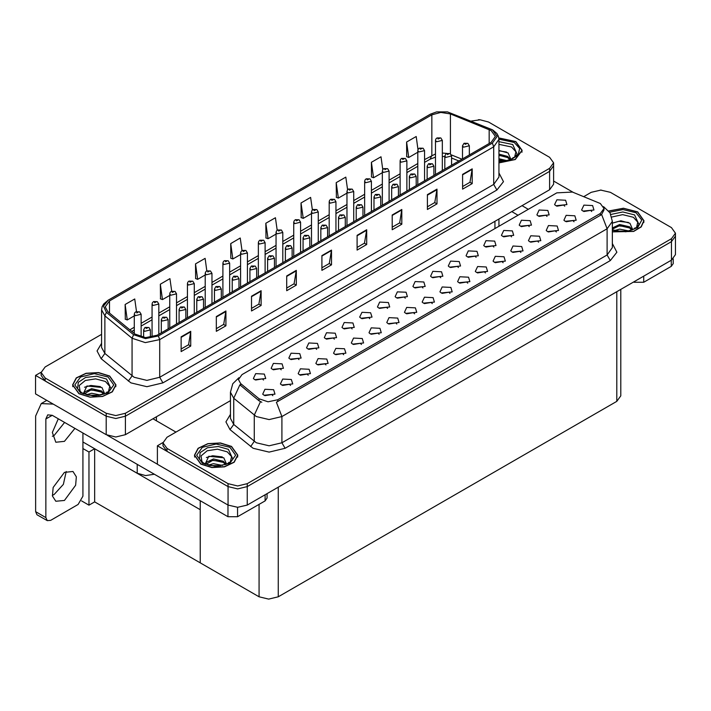 <?xml version="1.0" encoding="UTF-8"?>
<svg xmlns="http://www.w3.org/2000/svg" width="711" height="711" viewBox="0 0 711 711"><rect width="100%" height="100%" fill="white"/><g stroke="black" fill="none" stroke-linecap="round" stroke-linejoin="round"><path stroke-width="1.07" d="M154.403 474.255L145.533 475.552L137.25 473.295L82.947 441.94M553.602 162.828L553.602 184.247L549.621 189.784L125.42 434.697L115.822 436.998L106.232 434.697L35.55 393.894L35.55 375.426L106.232 416.237L115.822 418.53L125.42 416.237L549.621 171.324L553.602 165.787L549.621 171.324L125.42 416.237L115.822 418.53L106.232 416.237L45.148 380.972L41.167 375.426L41.167 372.475L45.148 378.012L106.232 413.278L115.822 415.58L125.42 413.278L549.621 168.365L553.602 162.828L549.621 157.291L488.537 122.025L480.218 119.759L471.322 121.083M479.454 119.732L478.432 119.732M41.176 372.182L35.55 375.426M620.765 289.421L620.765 395.849L616.784 401.395L278.294 596.822L268.696 599.115L259.106 596.822L200.253 562.845L200.253 509.671L94.652 448.694L88.964 451.983L82.947 448.517M94.652 448.694L94.652 501.877L88.964 505.166L81.543 500.882M88.964 505.166L88.964 451.983M200.253 500.731L200.253 562.845L94.652 501.877M334.392 339.129L333.299 337.983L326.447 339.129M335.219 333.183L326.527 332.748L324.278 337.609L325.629 338.72L336.57 337.609L335.219 333.183M564.73 206.146L563.636 204.999L556.784 206.146M565.556 200.2L556.855 199.764L554.616 204.635L555.958 205.737L566.898 204.635L565.556 200.2M556.313 231.982L555.22 230.835L548.377 231.982M557.14 226.036L548.448 225.591L546.199 230.462L547.55 231.573L558.49 230.462L557.14 226.036M352.114 328.9L351.021 327.753L344.168 328.9M352.94 322.954L344.24 322.518L342 327.38L343.342 328.491L354.282 327.38L352.94 322.954M503.157 262.67L502.073 261.524L495.22 262.67M503.983 256.724L495.291 256.28L493.043 261.15L494.394 262.261L505.334 261.15L503.983 256.724M458.417 267.523L457.324 266.376L450.481 267.523M459.244 261.577L450.552 261.141L448.303 266.012L449.654 267.114L460.595 266.012L459.244 261.577M396.854 324.038L395.76 322.901L388.908 324.038M397.68 318.093L388.988 317.657L386.74 322.527L388.082 323.638L399.022 322.527L397.68 318.093M511.573 236.834L510.48 235.688L503.628 236.834M512.4 230.888L503.708 230.453L501.459 235.323L502.801 236.425L513.742 235.323L512.4 230.888M450.01 293.35L448.917 292.212L442.064 293.35M450.836 287.413L442.144 286.968L439.896 291.839L441.238 292.95L452.178 291.839L450.836 287.413M476.139 257.293L475.046 256.147L468.193 257.293M476.965 251.347L468.265 250.912L466.025 255.782L467.367 256.884L478.307 255.782L476.965 251.347M414.575 313.809L413.482 312.671L406.63 313.809M415.402 307.863L406.701 307.428L404.461 312.298L405.803 313.409L416.744 312.298L415.402 307.863M529.286 226.605L528.193 225.458L521.35 226.605M530.113 220.659L521.421 220.223L519.172 225.094L520.523 226.196L531.464 225.094L530.113 220.659M467.722 283.129L466.629 281.983L459.786 283.129M468.549 277.183L459.857 276.739L457.608 281.609L458.959 282.72L469.9 281.609L468.549 277.183M281.236 369.818L280.143 368.671L273.3 369.818M282.063 363.872L273.371 363.437L271.122 368.298L272.473 369.409L283.413 368.298L282.063 363.872M369.827 318.67L368.733 317.524L361.89 318.67M370.653 312.724L361.961 312.289L359.713 317.15L361.064 318.261L372.004 317.15L370.653 312.724M290.55 385.415L289.457 384.278L282.605 385.415M291.377 379.47L282.676 379.034L280.427 383.904L281.778 385.015L292.719 383.904L291.377 379.47M422.983 287.982L421.89 286.835L415.037 287.982M423.809 282.036L415.117 281.6L412.869 286.471L414.211 287.573L425.151 286.471L423.809 282.036M325.985 364.956L324.891 363.819L318.039 364.956M326.811 359.011L318.11 358.575L315.871 363.445L317.213 364.556L328.153 363.445L326.811 359.011M379.132 334.268L378.039 333.13L371.195 334.268M379.958 328.322L371.266 327.887L369.018 332.757L370.369 333.868L381.309 332.757L379.958 328.322M440.704 277.752L439.611 276.606L432.759 277.752M441.531 271.806L432.83 271.371L430.582 276.241L431.933 277.343L442.873 276.241L441.531 271.806M343.697 354.727L342.604 353.589L335.761 354.727M344.524 348.781L335.832 348.346L333.583 353.216L334.934 354.327L345.875 353.216L344.524 348.781M493.852 247.064L492.759 245.917L485.915 247.064M494.678 241.118L485.986 240.682L483.738 245.553L485.089 246.655L496.029 245.553L494.678 241.118M432.288 303.579L431.195 302.442L424.351 303.579M433.115 297.633L424.423 297.198L422.174 302.068L423.525 303.179L434.465 302.068L433.115 297.633M387.548 308.441L386.455 307.294L379.603 308.441M388.375 302.495L379.683 302.059L377.434 306.93L378.776 308.032L389.717 306.93L388.375 302.495M574.035 221.752L572.942 220.606L566.089 221.752M574.861 215.806L566.169 215.362L563.921 220.232L565.263 221.343L576.203 220.232L574.861 215.806M361.419 344.497L360.326 343.36L353.474 344.497M362.246 338.552L353.554 338.116L351.305 342.986L352.647 344.097L363.588 342.986L362.246 338.552M263.523 380.047L262.43 378.901L255.578 380.047M264.35 374.102L255.658 373.666L253.409 378.528L254.751 379.638L265.692 378.528L264.35 374.102M316.679 349.359L315.586 348.212L308.734 349.359M317.497 343.413L308.805 342.978L306.557 347.839L307.907 348.95L318.848 347.839L317.497 343.413M272.828 395.645L271.735 394.498L264.883 395.645M273.655 389.699L264.963 389.264L262.715 394.134L264.057 395.245L274.997 394.134L273.655 389.699M591.748 211.523L590.654 210.376L583.811 211.523M592.574 205.577L583.882 205.141L581.634 210.003L582.984 211.114L593.925 210.003L592.574 205.577M405.261 298.211L404.168 297.065L397.325 298.211M406.088 292.265L397.396 291.83L395.147 296.7L396.498 297.802L407.439 296.7L406.088 292.265M308.263 375.186L307.17 374.048L300.326 375.186M309.089 369.24L300.398 368.805L298.149 373.675L299.5 374.786L310.44 373.675L309.089 369.24M547.008 216.375L545.915 215.229L539.062 216.375M547.834 210.429L539.142 209.994L536.894 214.864L538.236 215.966L549.176 214.864L547.834 210.429M485.444 272.9L484.351 271.753L477.499 272.9M486.271 266.954L477.579 266.509L475.33 271.38L476.672 272.491L487.613 271.38L486.271 266.954M298.958 359.588L297.865 358.442L291.012 359.588M299.784 353.643L291.092 353.207L288.844 358.068L290.186 359.179L301.126 358.068L299.784 353.643M538.6 242.211L537.507 241.065L530.655 242.211M539.427 236.265L530.726 235.821L528.486 240.691L529.828 241.802L540.769 240.691L539.427 236.265M520.879 252.441L519.785 251.294L512.933 252.441M521.705 246.495L513.013 246.05L510.765 250.921L512.107 252.032L523.047 250.921L521.705 246.495M600.377 203.506L572.417 192.068L556.775 192.859L242.042 374.573L238.461 379.558L240.674 383.602L259.106 398.809L268.047 401.786L277.752 399.751L600.377 213.478L603.959 208.492L600.377 203.506M601.31 190.086L600.28 190.086M163.032 442.526L157.398 445.779L228.08 486.582L237.678 488.884L247.268 486.582L671.477 241.669L675.45 236.132L671.477 241.669L247.268 486.582L237.678 488.884L228.08 486.582L166.996 451.316L163.023 445.779L163.023 442.829L166.996 448.365L228.08 483.631L237.678 485.924L247.268 483.631L671.477 238.718L675.45 233.181L671.477 227.636L610.394 192.37L600.795 190.077L591.205 192.37L583.775 196.663M157.398 445.779L157.398 464.247L228.08 505.05L237.678 507.343L247.268 505.05L671.477 260.137L675.45 254.6L675.45 233.181M498.989 162.908L515.288 159.566L522.176 150.403L515.822 141.542L498.864 137.898M109.654 376.039L98.536 372.608L85.995 373.319L76.246 377.941L72.593 384.9L78.948 393.761L90.066 397.191L102.606 396.48L112.356 391.868L116.009 384.9L109.654 376.039M491.132 130.531L495.371 136.441L491.132 142.351L157.113 335.192L145.613 337.609L135.019 334.081L107.841 311.667L105.219 306.868L109.458 300.966L431.835 114.835L440.811 112.427L450.374 113.902L491.132 130.531M492.412 129.793L447.503 111.885L436.643 111.885L430.555 114.098L108.179 300.22L103.468 306.05L106.357 312.262L133.544 334.677L145.462 338.649L158.393 335.93L492.412 143.089L497.176 136.441L492.412 129.793M181.163 336.854L181.163 351.625L190.761 346.088L190.761 331.317L181.163 336.854M181.163 349.012L188.557 344.737L190.761 331.317M188.486 344.782L190.761 346.088M216.34 316.546L216.34 331.317L225.938 325.78L225.938 311.009L216.34 316.546M216.34 328.695L223.734 324.429L225.938 311.009M223.672 324.465L225.938 325.78M251.525 296.238L251.525 311.009L261.115 305.463L261.115 290.692L251.525 296.238M251.525 308.387L258.911 304.121L261.115 290.692M258.848 304.157L261.115 305.463M286.702 275.921L286.702 290.692L296.3 285.155L296.3 270.384L286.702 275.921M286.702 288.079L294.096 283.805L296.3 270.384M294.025 283.849L296.3 285.155M462.603 174.373L462.603 189.144L472.193 183.598L472.193 168.827L462.603 174.373M462.603 186.522L469.989 182.256L472.193 168.827M469.927 182.292L472.193 183.598M427.427 194.681L427.427 209.452L437.016 203.915L437.016 189.144L427.427 194.681M427.427 206.83L434.812 202.564L437.016 189.144M434.75 202.599L437.016 203.915M392.241 214.989L392.241 229.76L401.839 224.223L401.839 209.452L392.241 214.989M392.241 227.138L399.635 222.872L401.839 209.452M399.564 222.916L401.839 224.223M357.064 235.305L357.064 250.076L366.654 244.531L366.654 229.76L357.064 235.305M357.064 247.455L364.45 243.189L366.654 229.76M364.387 243.224L366.654 244.531M321.879 255.613L321.879 270.384L331.477 264.848L331.477 250.076L321.879 255.613M321.879 267.763L329.273 263.497L331.477 250.076M329.211 263.532L331.477 264.848M101.602 334.339L45.148 366.938L41.167 372.475M206.839 270.847L205.088 258.342L195.489 263.888L195.649 278.57M171.662 291.19L169.902 278.659L160.313 284.196L160.464 298.878M136.494 311.56L134.726 298.967L125.127 304.504L125.287 319.186M312.387 209.985L310.627 197.409L301.029 202.955L301.188 217.637M347.581 189.775L345.804 177.101L336.214 182.638L336.365 197.32M382.785 169.636L380.989 156.793L371.391 162.33L371.542 177.012M418.006 149.586L416.166 136.476L406.568 142.022L406.728 156.704M242.016 250.53L240.265 238.034L230.675 243.571L230.826 258.253M277.201 230.24L275.441 217.726L265.852 223.263L266.003 237.945M265.852 223.263L268.02 238.7L276.055 234.061M268.02 238.7L265.852 237.892M301.029 202.955L303.197 218.384L311.489 213.602M303.197 218.384L301.029 217.575M336.214 182.638L338.374 198.076L346.924 193.143M338.374 198.076L336.214 197.267M371.391 162.33L373.559 177.768L382.358 172.684M373.559 177.768L371.391 176.959M406.568 142.022L408.736 157.451L417.792 152.225M408.736 157.451L406.568 156.642M230.675 243.571L232.835 259.008L240.611 254.52M232.835 259.008L230.675 258.2M195.489 263.888L197.658 279.316L205.177 274.979M197.658 279.316L195.489 278.508M160.313 284.196L162.481 299.633L169.742 295.438M162.481 299.633L160.313 298.824M125.127 304.504L127.296 319.941L134.308 315.897M127.296 319.941L125.127 319.132M612.393 231.902L633.634 231.448L641.251 226.889L644.033 220.757L637.669 211.887L623.494 208.234L608.723 210.98M231.502 446.392L220.383 442.962L207.843 443.673L198.102 448.286L194.441 455.253L200.804 464.114L211.914 467.545L224.463 466.834L234.203 462.212L237.865 455.253L231.502 446.392M603.959 208.492L603.959 209.985L601.568 214.455L600.377 215.317L276.375 402.204L281.903 416.548L269.114 419.606L256.324 416.548L233.75 398.213L230.471 392.223L230.471 418.441L233.75 424.431L256.324 442.766L269.114 445.833L281.903 442.766L607.096 255.018L612.393 247.632L612.393 221.414L607.096 228.8L601.568 214.455M261.852 402.204L259.106 400.817L239.847 384.784L233.75 398.213L233.75 424.431L230.044 429.622L225.956 421.925L230.471 414.3M230.471 400.64L166.996 437.283L163.023 442.829M141.089 336.943L141.089 314.289L135.303 315.675L134.308 314.289L134.672 312.947L135.659 311.933L136.868 312.005L136.903 312.902L138.503 311.987L137.392 312.253M136.939 311.96L135.774 311.871M137.365 312.618L136.868 312.005M150.394 337.387L150.394 329.895L144.609 331.282L143.613 329.895L144.964 327.54L146.173 327.602L146.208 328.509L147.808 327.584L146.244 327.567L147.461 328.047L146.173 327.602M146.244 327.567L145.088 327.478M158.811 334.214L158.811 304.059L153.016 305.446L152.03 304.059L152.394 302.717L153.38 301.704L154.58 301.775L154.616 302.673L156.216 301.757L154.651 301.731L155.869 302.211L154.58 301.775M154.651 301.731L153.496 301.642M176.524 323.985L176.524 293.83L170.738 295.216L169.742 293.83L170.107 292.488L171.093 291.474L172.302 291.546L172.338 292.443L173.937 291.528L172.373 291.501L173.591 291.99L172.826 291.794M172.373 291.501L171.218 291.412M172.8 291.812L172.302 291.546M194.245 313.755L194.245 283.6L188.451 284.987L187.464 283.6L187.828 282.258L188.815 281.245L190.024 281.316L190.05 282.214L191.65 281.298L190.086 281.272L191.303 281.76L190.548 281.565M190.086 281.272L188.93 281.183M190.521 281.929L190.024 281.316M168.116 328.838L168.116 319.666L162.33 321.052L161.335 319.666L162.686 317.31L163.894 317.373L163.921 318.279L165.521 317.355L163.957 317.337L165.174 317.817L164.419 317.621M163.957 317.337L162.801 317.248M164.392 317.995L163.894 317.373M185.838 318.608L185.838 309.436L180.043 310.823L179.048 309.436L180.407 307.081L181.607 307.143L181.643 308.05L183.242 307.125L181.678 307.108L182.896 307.587L181.607 307.143M181.678 307.108L180.523 307.019M203.55 308.387L203.55 299.207L197.765 300.593L196.769 299.207L198.12 296.851L199.329 296.914L199.364 297.82L200.964 296.896L199.853 297.162M199.4 296.878L198.236 296.789M199.827 297.18L199.329 296.914M221.272 298.158L221.272 288.977L215.477 290.364L214.482 288.977L215.842 286.622L217.042 286.684L217.077 287.591L218.677 286.666L217.113 286.649L218.33 287.128L217.042 286.684M217.113 286.649L215.957 286.56M643.748 276.144L643.748 282.24L671.255 266.358L671.255 260.27M573.164 192.37L553.602 181.074M528.291 209.301L522.061 205.701M673.237 258.884L673.237 263.594L671.255 266.358M643.748 282.24L634.15 282.24L634.15 281.689M511.822 211.611L518.061 215.211M633.67 281.965L634.15 282.24M66.185 471.491L63.368 484.342L54.16 494.527L52.374 495.407M64.399 472.371L72.993 471.517L76.317 476.788L75.624 485.293L64.399 500.437L55.805 501.291L52.481 496.02L53.174 487.515L64.399 472.371M64.648 422.441L54.16 435.443L52.374 436.323M74.886 428.351L64.399 441.353L55.805 442.198L52.347 432.484L58.258 418.752M237.581 507.343L237.581 516.737L265.087 500.855L265.087 494.767M176.017 432.075L152.989 418.788M157.398 464.167L107.397 435.301M45.851 517.572L47.255 520.674L37.016 514.773L35.612 511.662L45.851 517.572L45.851 418.966L47.726 414.824L52.241 415.277L227.982 516.737L227.982 504.997M53.236 404.106L41.238 403.59L35.612 416.015L35.612 511.662M47.255 520.674L50.641 520.345L78.148 504.463L82.947 496.154L82.947 432.999M267.069 493.621L267.069 498.091L265.087 500.855M237.581 516.737L227.982 516.737M498.989 144.36L511.538 146.964L515.893 151.807L514.622 157.211M498.882 138.032L515.662 141.631L521.954 150.403L515.128 159.468L498.989 162.775M498.989 150.439L508.081 152.945L510.587 158.651L510.222 159.566M498.989 158.757L506.774 160.562M498.989 159.922L504.899 160.899M498.989 154.065L507.698 156.429L510.311 159.388M498.989 155.238L507.698 157.602L509.849 159.699M512.293 158.66L513.244 157.451L512.515 158.544M498.989 150.812L506.623 152.092M498.989 155.505L505.166 156.313M498.989 160.188L504.828 160.908M611.798 217.015L622.703 214.669L633.385 217.317L637.74 222.161L636.478 227.564M608.82 211.105L623.458 208.367L637.509 211.985L643.802 220.757L641.038 226.836L633.465 231.359L612.393 231.75M612.393 223.147L620.89 220.783L629.937 223.298L632.435 229.004L632.07 229.92M614.571 230.56L619.672 229.164L628.622 230.915M616.339 230.977L626.747 231.253M612.393 227.955L619.672 224.472L629.546 226.782L632.159 229.733M612.393 229.129L619.637 225.645L629.546 227.955L631.697 230.053M634.141 229.013L635.092 227.804L634.372 228.898M612.509 223.067L618.872 221.272L628.471 222.436M615.61 226.551L618.872 225.965L627.022 226.658M616.535 231.022L626.684 231.262M80.147 391.708L79.17 385.549L85.293 380.465L95.647 378.856L105.37 381.469L109.725 386.304L108.454 391.708M109.494 376.128L115.786 384.9L112.16 391.797L102.526 396.365L90.11 397.067L79.108 393.672L72.815 384.9L76.441 378.012L86.075 373.444L98.491 372.733L109.494 376.128M83.311 393.841L86.946 385.957L101.913 387.451L104.41 393.156L104.046 394.063M86.555 394.712L91.657 393.307L100.607 395.058M88.324 395.129L98.731 395.396M84.138 393.903L84.422 392.01L91.657 388.624L101.531 390.926L104.144 393.885M84.147 393.912L91.141 389.841L101.531 392.099L103.682 394.196M106.126 393.165L107.077 391.957L106.348 393.041M84.485 387.219L90.848 385.424L100.455 386.588M87.595 390.703L90.848 390.108L98.998 390.81M88.519 395.165L98.66 395.405M201.995 462.061L201.017 455.893L207.15 450.818L217.495 449.201L227.218 451.814L231.573 456.658L230.311 462.061M231.342 446.481L237.634 455.253L234.017 462.141L224.374 466.709L211.958 467.42L200.964 464.025L194.663 455.253L198.289 448.357L207.932 443.788L220.339 443.086L231.342 446.481M205.168 464.194L208.794 456.302L223.769 457.795L226.267 463.501L225.902 464.416M208.403 465.056L213.504 463.661L222.454 465.412M210.172 465.483L220.579 465.749M205.986 464.256L206.279 462.363L213.504 458.968L223.378 461.279L225.991 464.239M205.994 464.265L212.989 460.195L223.378 462.452L225.529 464.55M227.973 463.51L228.924 462.301L228.204 463.394M206.341 457.573L212.705 455.769L222.303 456.933M209.443 461.048L212.705 460.461L220.845 461.163M210.367 465.518L220.508 465.758M211.967 303.526L211.967 273.371L206.172 274.757L205.177 273.371L205.55 272.029L206.537 271.015L207.736 271.087L207.772 271.984L209.372 271.069L207.808 271.042L209.025 271.531L207.736 271.087M207.808 271.042L206.652 270.953M229.68 293.296L229.68 263.141L223.894 264.528L222.899 263.141L223.263 261.799L224.249 260.786L225.458 260.857L225.494 261.764L227.085 260.839L225.529 260.813L226.738 261.301L225.458 260.857M225.529 260.813L224.365 260.724M247.401 283.067L247.401 252.912L241.607 254.298L240.611 252.912L240.985 251.57L241.971 250.556L243.171 250.627L243.206 251.534L244.806 250.61L243.242 250.583L244.46 251.072L243.171 250.627M243.242 250.583L242.087 250.503M238.985 287.928L238.985 278.748L233.199 280.134L232.204 278.748L233.555 276.392L234.763 276.463L234.799 277.361L236.399 276.437L234.834 276.419L236.052 276.899L234.763 276.463M234.834 276.419L233.679 276.33M256.707 277.699L256.707 268.518L250.912 269.904L249.925 268.518L251.276 266.163L252.476 266.234L252.512 267.132L254.111 266.207L252.547 266.19L253.765 266.669L252.476 266.234M252.547 266.19L251.392 266.101M274.428 267.469L274.428 258.289L268.634 259.675L267.638 258.289L268.989 255.933L270.198 256.004L270.233 256.902L271.833 255.978L270.269 255.96L271.486 256.44L270.198 256.004M270.269 255.96L269.114 255.871M265.114 272.837L265.114 242.682L259.328 244.069L258.333 242.682L258.697 241.34L259.684 240.327L260.893 240.398L260.928 241.305L262.528 240.38L261.417 240.647M260.964 240.354L259.808 240.274M261.39 241.011L260.893 240.398M282.836 262.608L282.836 232.453L277.041 233.839L276.055 232.453L276.419 231.111L277.406 230.097L278.605 230.168L278.641 231.075L280.241 230.151L278.676 230.124L279.894 230.613L278.605 230.168M278.676 230.124L277.521 230.044M300.557 252.378L300.557 222.223L294.763 223.609L293.767 222.223L294.132 220.881L295.118 219.877L296.327 219.939L296.363 220.845L297.962 219.921L296.398 219.895L297.616 220.383L296.327 219.939M296.398 219.895L295.243 219.815M318.27 242.149L318.27 211.994L312.485 213.38L311.489 211.994L311.853 210.652L312.84 209.647L314.049 209.709L314.075 210.616L315.675 209.692L314.111 209.674L315.329 210.154L314.573 209.958M314.111 209.674L312.956 209.585M314.546 210.332L314.049 209.709M335.992 231.919L335.992 201.764L330.197 203.15L329.202 201.764L329.575 200.422L330.562 199.418L331.761 199.48L331.797 200.386L333.397 199.462L331.833 199.444L333.05 199.924L331.761 199.48M331.833 199.444L330.677 199.356M292.141 257.24L292.141 248.059L286.355 249.445L285.36 248.059L286.711 245.704L287.919 245.775L287.946 246.673L289.546 245.748L287.982 245.73L289.199 246.21L288.444 246.024M287.982 245.73L286.826 245.642M288.417 246.388L287.919 245.775M309.863 247.01L309.863 237.83L304.068 239.216L303.073 237.83L304.432 235.474L305.632 235.545L305.668 236.443L307.268 235.519L305.703 235.501L306.921 235.981L305.632 235.545M305.703 235.501L304.548 235.412M327.575 236.781L327.575 227.6L321.79 228.986L320.794 227.6L322.145 225.245L323.354 225.316L323.389 226.214L324.989 225.289L323.425 225.271L324.634 225.751L323.354 225.316M323.425 225.271L322.261 225.183M345.297 226.551L345.297 217.37L339.502 218.757L338.507 217.37L339.867 215.015L341.067 215.086L341.102 215.984L342.702 215.06L341.138 215.042L342.355 215.522L341.067 215.086M341.138 215.042L339.982 214.953M363.01 216.322L363.01 207.141L357.224 208.527L356.229 207.141L357.58 204.786L358.788 204.857L358.824 205.755L360.424 204.83L358.859 204.812L360.077 205.292L359.313 205.106M358.859 204.812L357.704 204.724M359.286 205.47L358.788 204.857M353.705 221.69L353.705 191.535L347.919 192.921L346.924 191.535L347.288 190.192L348.274 189.188L349.483 189.25L349.519 190.157L351.118 189.233L350.008 189.499M349.554 189.215L348.39 189.126M349.981 189.517L349.483 189.25M371.426 211.46L371.426 181.305L365.632 182.691L364.636 181.305L365.01 179.963L365.996 178.959L367.196 179.021L367.231 179.927L368.831 179.003L367.267 178.985L368.485 179.465L367.729 179.27M367.267 178.985L366.112 178.896M367.703 179.288L367.196 179.021M389.139 201.231L389.139 171.084L383.353 172.462L382.358 171.084L382.722 169.733L383.709 168.729L384.918 168.791L384.953 169.698L386.553 168.774L385.442 169.04M384.989 168.756L383.833 168.667M385.415 169.414L384.918 168.791M406.861 191.001L406.861 160.855L401.066 162.232L400.08 160.855L400.444 159.504L401.431 158.5L402.63 158.562L402.666 159.468L404.266 158.544L402.702 158.526L403.919 159.006L402.63 158.562M402.702 158.526L401.546 158.437M424.583 180.772L424.583 150.625L418.788 152.003L417.792 150.625L418.157 149.274L419.143 148.27L420.352 148.332L420.388 149.239L421.987 148.315L420.423 148.297L421.641 148.777L420.352 148.332M420.423 148.297L419.268 148.208M442.295 170.542L442.295 140.396L436.51 141.773L435.514 140.396L435.879 139.045L436.865 138.041L438.074 138.103L438.1 139.009L439.7 138.085L438.136 138.067L439.354 138.547L438.598 138.352M438.136 138.067L436.981 137.978M438.571 138.725L438.074 138.103M380.732 206.092L380.732 196.911L374.937 198.298L373.95 196.911L375.301 194.556L376.51 194.627L376.537 195.525L378.136 194.601L376.572 194.583L377.79 195.063L376.51 194.627M376.572 194.583L375.417 194.494M398.453 195.863L398.453 186.682L392.659 188.068L391.663 186.682L393.014 184.327L394.223 184.398L394.258 185.295L395.858 184.371L394.294 184.353L395.512 184.833L394.223 184.398M394.294 184.353L393.139 184.265M416.166 185.633L416.166 176.452L410.38 177.839L409.385 176.452L410.736 174.097L411.945 174.168L411.971 175.066L413.571 174.142L412.016 174.124L413.224 174.604L411.945 174.168M412.016 174.124L410.851 174.035M433.888 175.404L433.888 166.223L428.093 167.609L427.098 166.223L428.457 163.868L429.657 163.939L429.693 164.836L431.293 163.912L429.728 163.894L430.946 164.374L429.657 163.939M429.728 163.894L428.573 163.806M451.601 165.174L451.601 155.993L445.815 157.38L444.819 155.993L446.17 153.638L447.379 153.709L447.415 154.607L449.014 153.683L447.45 153.665L448.668 154.145L447.379 153.709M447.45 153.665L446.286 153.576M469.322 154.945L469.322 145.764L463.528 147.15L462.541 145.764L463.892 143.409L465.092 143.48L465.127 144.377L466.727 143.453L465.163 143.435L466.38 143.915L465.625 143.729M465.163 143.435L464.007 143.346M465.598 143.746L465.092 143.48M137.25 473.295L137.25 464.354M106.232 434.697L106.232 413.278M549.621 189.784L549.621 168.365M125.42 434.697L125.42 413.278M494.936 228.56L494.936 221.361M156.438 420.779L156.438 416.788M671.477 260.137L671.477 238.718M247.268 505.05L247.268 483.631M228.08 505.05L228.08 483.631M616.784 401.395L616.784 291.714M278.294 596.822L278.294 487.142M259.106 596.822L259.106 504.312M240.674 383.602L240.674 385.611M259.106 398.809L259.106 400.817M277.752 399.751L277.752 401.591M600.377 213.478L600.377 215.317M498.989 172.924L503.45 181.687L496.891 189.988L162.872 382.838L159.673 377.292L493.692 184.451L498.989 177.066L498.989 139.4L493.692 146.786L492.412 143.089M162.872 382.838L146.875 386.66L130.886 382.838L101.166 358.673L97.078 350.976L101.602 343.351M134.086 377.292L146.875 380.349L159.673 377.292L159.673 339.627L145.302 342.649L132.059 338.232L104.873 315.817L101.602 309.827L101.602 347.492L104.873 353.483L134.086 377.292M436.643 111.885L430.555 114.098M108.179 300.22L103.69 303.908L102.144 306.725L101.602 309.827M106.357 312.262L104.873 315.817L104.873 353.483L101.166 358.673M133.544 334.677L132.059 338.232L132.059 375.897L128.353 381.087M158.393 335.93L159.673 339.627L493.692 146.786L493.692 184.451L496.891 189.988M45.148 378.012L45.148 380.972M109.458 300.966L109.458 313M489.195 129.598L489.195 143.471M450.374 113.902L450.374 153.718M461.946 159.202L451.378 154.936M446.57 153.425L442.295 153.016M435.514 153.923L424.583 159.655M431.835 114.835L431.835 155.46L430.155 159.184L424.583 162.401M417.792 163.566L406.861 169.885M400.08 173.795L389.139 180.114M382.358 184.025L371.426 190.344M364.636 194.254L353.705 200.573M346.924 204.484L335.992 210.803M329.202 214.713L318.27 221.032M311.489 224.943L300.557 231.262M293.767 235.172L282.836 241.482M276.055 245.402L265.114 251.712M258.333 255.631L247.401 261.941M240.611 265.861L229.68 272.171M222.899 276.09L211.967 282.4M205.177 286.32L194.245 292.63M187.464 296.549L176.524 302.859M169.742 306.779L158.811 313.089M152.03 317.008L141.089 323.318M134.308 327.238L129.846 329.815M458.844 160.988L451.601 158.011M321.879 256.084L331.442 250.565M357.064 235.768L366.618 230.257M392.241 215.46L401.795 209.941M427.427 195.152L436.981 189.633M462.603 174.835L472.157 169.325M286.702 276.392L296.256 270.873M251.525 296.7L261.079 291.19M216.34 317.017L225.902 311.498M181.163 337.325L190.717 331.806M285.102 448.312L281.903 442.766L281.903 416.548L607.096 228.8L607.096 255.018L610.296 260.564L285.102 448.312L269.114 452.134L253.125 448.312L230.044 429.622M260.457 401.653L254.289 415.153L254.289 441.371L250.592 446.561M612.393 243.5L616.864 252.254L610.296 260.564M166.996 448.365L166.996 451.316M52.241 415.277L45.851 418.966M498.989 141.631L512.72 144.529L517.181 154.243L514.488 157.318L510.365 159.513L505.805 160.748L498.989 161.184M498.989 139.205L514.222 142.467L519.617 148.421L518.141 155.096L510.329 160.082L498.989 161.601M610.865 214.446L622.863 211.949L634.576 214.882L639.038 224.596L636.336 227.662L632.212 229.866L627.653 231.102L622.329 231.564L612.393 229.849M609.638 212.242L623.049 209.532L636.069 212.811L641.731 220.055L637.678 227.644L625.947 231.786L612.393 230.408M77.588 388.739L78.263 382.314L85.596 377.452L96.536 376.181L106.552 379.025L111.014 388.739L108.321 391.814L104.188 394.01L99.638 395.254L94.314 395.716L87.515 394.952L81.676 392.73L77.588 388.739M108.054 376.963L113.751 384.9L108.054 392.845L94.296 396.134L80.547 392.845L74.851 384.9L80.547 376.963L94.296 373.675L108.054 376.963M199.436 459.093L200.111 452.658L207.443 447.797L218.393 446.535L228.409 449.379L232.87 459.093L230.168 462.168L226.045 464.363L216.162 466.069L209.363 465.305L203.533 463.083L199.436 459.093M229.902 447.308L235.599 455.253L229.902 463.19L216.153 466.478L202.395 463.19L196.707 455.253L202.395 447.308L216.153 444.02L229.902 447.308M498.909 226.267L498.909 219.068M498.989 139.4L498.447 136.29L496.936 133.535L492.75 129.944L447.503 111.885M430.217 114.249L107.841 300.371M444.819 156.58L442.295 156.456M435.514 157.175L430.155 159.184M417.792 166.321L406.861 172.631M400.08 176.55L389.139 182.86M382.358 186.78L371.426 193.09M364.636 197.009L353.705 203.319M346.924 207.239L335.992 213.549M329.202 217.468L318.27 223.778M311.489 227.698L300.557 234.008M293.767 237.927L282.836 244.237M276.055 248.157L265.114 254.467M258.333 258.386L247.401 264.696M240.611 268.616L229.68 274.926M222.899 278.845L211.967 285.155M205.177 289.075L194.245 295.385M187.464 299.304L176.524 305.614M169.742 309.534L158.811 315.844M152.03 319.763L141.089 326.073M134.308 329.993L131.811 331.433M612.393 221.414L610.029 212.873L603.515 206.617M238.905 377.674L232.79 383.753L230.471 392.223M141.089 314.289L139.632 311.871L135.881 311.809M134.308 333.486L134.308 314.289M150.394 329.895L148.937 327.469L145.186 327.416M143.613 337.423L143.613 329.895M158.811 304.059L157.344 301.642L153.594 301.58M152.03 337.094L152.03 304.059M176.524 293.83L175.066 291.412L171.315 291.35M169.742 327.904L169.742 293.83M194.245 283.6L192.788 281.183L189.028 281.121M187.464 317.675L187.464 283.6M168.116 319.666L166.658 317.248L162.899 317.186M161.335 332.757L161.335 319.666M185.838 309.436L184.371 307.019L180.621 306.956M179.048 322.527L179.048 309.436M203.55 299.207L202.093 296.789L198.342 296.727M196.769 312.298L196.769 299.207M221.272 288.977L219.806 286.56L216.055 286.497M214.482 302.068L214.482 288.977M41.238 403.59L46.793 400.382M521.954 150.403L521.954 152.207M643.802 220.757L643.802 222.561M115.786 384.9L115.786 386.704M72.815 384.9L72.815 386.704M237.634 455.253L237.634 457.057M194.663 455.253L194.663 457.057M211.967 273.371L210.5 270.953L206.75 270.891M205.177 307.445L205.177 273.371M229.68 263.141L228.222 260.724L224.472 260.661M222.899 297.216L222.899 263.141M247.401 252.912L245.935 250.494L242.184 250.432M240.611 286.986L240.611 252.912M238.985 278.748L237.527 276.33L233.777 276.268M232.204 291.839L232.204 278.748M256.707 268.518L255.24 266.101L251.49 266.038M249.925 281.609L249.925 268.518M274.428 258.289L272.962 255.871L269.211 255.809M267.638 271.38L267.638 258.289M265.114 242.682L263.657 240.265L259.906 240.202M258.333 276.757L258.333 242.682M282.836 232.453L281.369 230.035L277.619 229.973M276.055 266.527L276.055 232.453M300.557 222.223L299.091 219.806L295.341 219.743M293.767 256.298L293.767 222.223M318.27 211.994L316.813 209.576L313.053 209.514M311.489 246.068L311.489 211.994M335.992 201.764L334.526 199.347L330.775 199.284M329.202 235.839L329.202 201.764M292.141 248.059L290.683 245.642L286.924 245.579M285.36 261.15L285.36 248.059M309.863 237.83L308.396 235.412L304.646 235.35M303.073 250.921L303.073 237.83M327.575 227.6L326.118 225.183L322.367 225.12M320.794 240.691L320.794 227.6M345.297 217.37L343.831 214.953L340.08 214.891M338.507 230.462L338.507 217.37M363.01 207.141L361.552 204.724L357.802 204.661M356.229 220.232L356.229 207.141M353.705 191.535L352.247 189.117L348.497 189.055M346.924 225.609L346.924 191.535M371.426 181.305L369.96 178.888L366.209 178.825M364.636 215.38L364.636 181.305M389.139 171.084L387.682 168.658L383.931 168.596M382.358 205.15L382.358 171.084M406.861 160.855L405.394 158.429L401.644 158.366M400.08 194.921L400.08 160.855M424.583 150.625L423.116 148.199L419.366 148.137M417.792 184.691L417.792 150.625M442.295 140.396L440.838 137.97L437.087 137.907M435.514 174.462L435.514 140.396M380.732 196.911L379.265 194.494L375.515 194.432M373.95 210.003L373.95 196.911M398.453 186.682L396.987 184.265L393.236 184.202M391.663 199.773L391.663 186.682M416.166 176.452L414.709 174.035L410.958 173.973M409.385 189.544L409.385 176.452M433.888 166.223L432.421 163.806L428.671 163.743M427.098 179.314L427.098 166.223M451.601 155.993L450.143 153.576L446.392 153.514M444.819 169.085L444.819 155.993M469.322 145.764L467.856 143.346L464.105 143.284M462.541 158.864L462.541 145.764"/></g></svg>
